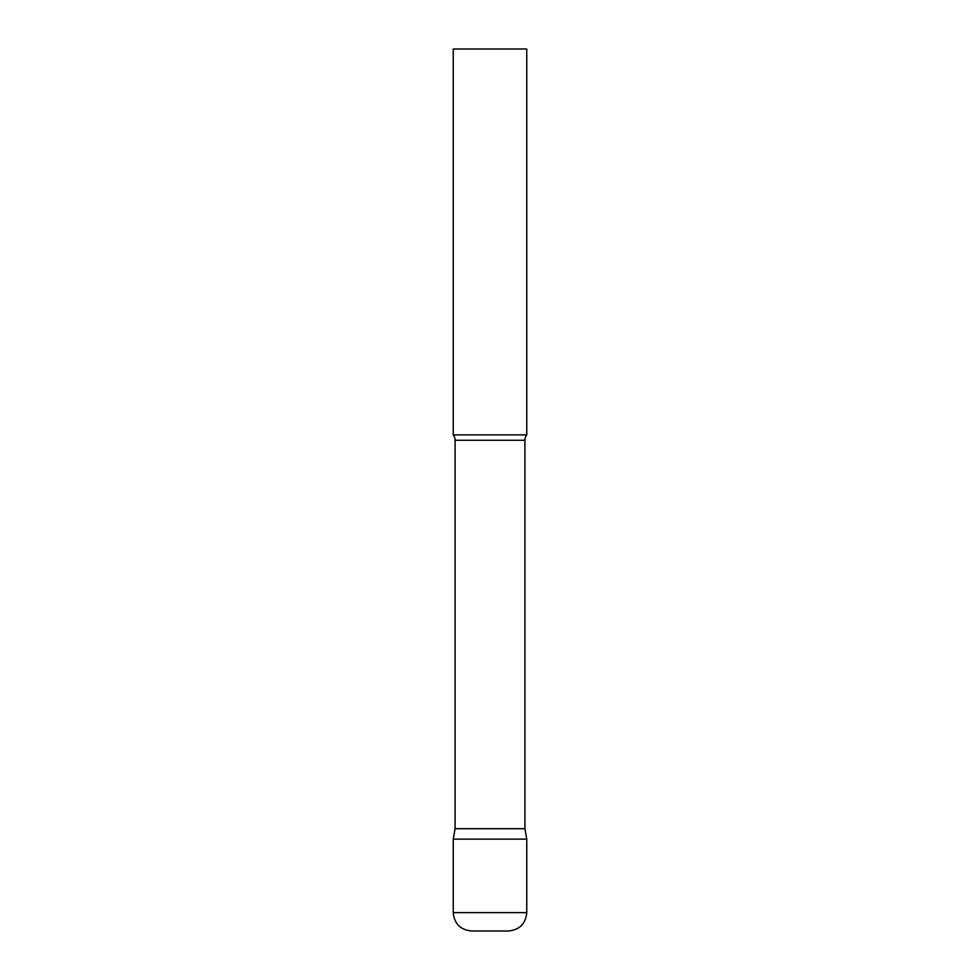 <?xml version="1.0" encoding="UTF-8"?>
<svg xmlns="http://www.w3.org/2000/svg" width="980" height="980" viewBox="0 0 980 980"><rect width="100%" height="100%" fill="white"/><g stroke="black" fill="none" stroke-linecap="round" stroke-linejoin="round"><path stroke-width="1.47" d="M453.25 912.625L453.25 839.125L455.088 828.7L524.913 828.7L526.75 839.125L453.25 839.125L526.75 839.125L526.75 912.625L453.25 912.625C454.34 923.785 460.465 929.91 471.625 931L508.375 931C519.535 929.91 525.66 923.785 526.75 912.625M524.913 828.7L524.913 440.265A8.82 8.82 0 0 1 526.75 434.875L526.75 49L453.25 49L453.25 434.875A8.82 8.82 0 0 1 455.088 440.265L524.913 440.265M455.088 828.7L455.088 440.265M453.25 434.875L526.75 434.875"/></g></svg>
